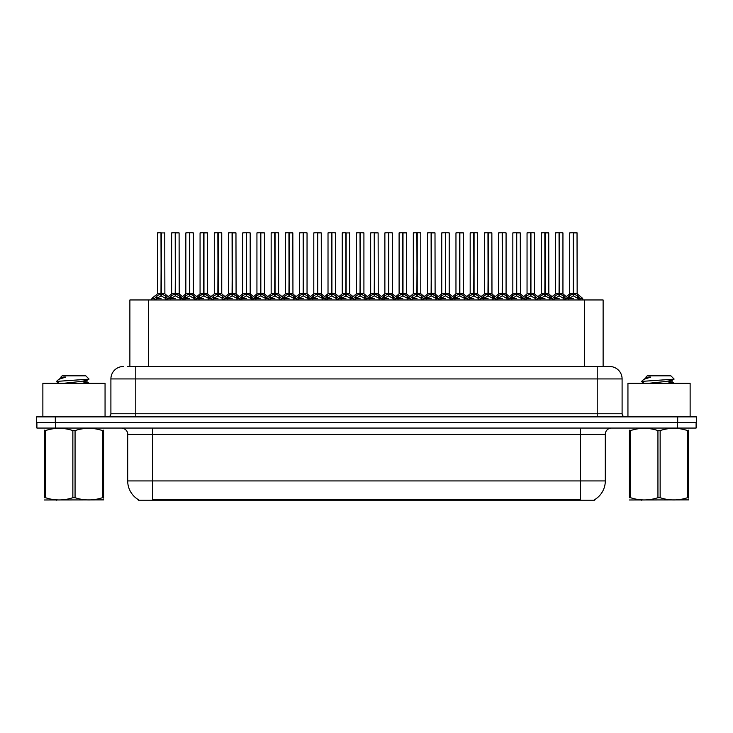 <?xml version="1.0" encoding="UTF-8"?>
<svg xmlns="http://www.w3.org/2000/svg" width="733" height="733" viewBox="0 0 733 733"><rect width="100%" height="100%" fill="white"/><g stroke="black" fill="none" stroke-linecap="round" stroke-linejoin="round"><path stroke-width="1.1" d="M127.762 366.5L135.779 366.5L127.762 366.5L129.878 366.5L129.878 299.962L603.122 299.962L603.122 366.5M594.738 499.594L594.738 500.208L138.262 500.208L138.262 499.594M138.455 499.704A21.77 21.77 0 0 1 127.698 480.93L152.574 480.93L152.574 499.704L580.426 499.704L580.426 480.93L605.302 480.93L605.302 434.284A6.221 6.221 0 0 1 611.524 428.063M127.698 480.93L127.698 434.284C128.009 433.276 126.946 428.64 121.476 428.063M594.545 499.704A21.77 21.77 0 0 0 605.302 480.93M55.552 428.063L696.103 428.063L696.103 422.474L36.897 422.474L36.897 428.063L55.552 428.063L55.552 422.474M696.103 428.063L696.103 422.474M123.346 366.5A12.434 12.434 0 0 0 110.903 378.934L110.903 413.76A3.106 3.106 0 0 1 107.797 416.875M609.654 366.5A12.434 12.434 0 0 1 622.097 378.934L135.779 378.934L135.779 366.5L609.471 366.5M622.097 378.934L622.097 413.76C622.262 415.638 623.297 416.674 625.203 416.875M55.305 416.875L36.65 416.875L36.65 422.474L55.305 422.474L55.305 416.875L677.695 416.875L677.695 422.474L696.35 422.474L696.35 416.875L677.695 416.875M545.16 232.92L548.724 232.92L545.16 232.92L545.16 293.786L549.887 296.416L549.887 298.716L552.545 298.716L554.973 295.848L559.05 293.786L559.05 295.958L559.27 232.792L562.816 232.792L560.452 232.792L562.944 232.92L562.944 293.741L559.371 293.786L563.448 295.848L565.876 298.716L568.542 298.716L568.542 299.962M559.05 232.792L555.477 232.92L559.05 232.792L555.477 232.92L555.477 293.741L559.05 293.786M562.816 232.792L559.371 232.792M549.237 295.848L549.878 299.962M552.994 299.962L552.545 298.716M564.098 296.416L564.098 299.339L565.885 299.339L565.436 299.962M563.65 299.962L564.098 299.339M559.16 232.792L559.16 293.741L563.054 293.979L559.783 293.988M559.05 232.92L559.215 293.741M555.605 232.792L560.452 232.792M559.371 293.786L559.371 295.958L559.261 293.741M559.05 295.958L554.322 298.716L559.215 298.716M559.371 293.741L559.371 232.92M564.098 298.716L559.371 295.958M554.322 296.416L554.771 299.962M565.885 298.716L565.885 299.339M566.93 298.239L569.193 295.848L573.261 293.786L573.261 295.958L573.481 232.792L577.036 232.792L569.816 232.792L573.371 232.792L573.371 293.741L577.668 295.848L580.096 298.716L582.753 298.716L582.753 299.962M573.27 232.792L569.697 232.92L569.697 293.741L573.261 293.786M577.155 232.92L573.591 232.92L573.591 293.741L577.155 293.741L577.036 232.792M578.319 296.416L578.319 299.339L580.096 299.339L579.647 299.962M577.861 299.962L578.319 299.339M573.261 232.92L573.426 293.741M573.591 293.786L573.591 295.958L573.481 293.741M578.319 298.716L573.591 295.958M573.261 295.958L568.542 298.716L573.426 298.716M573.371 232.792L572.18 232.792M568.533 299.339L568.991 299.962M580.096 298.716L580.096 299.339M105.057 416.875L105.057 383.295L42.871 383.295L42.871 416.875M103.582 499.879L44.346 499.979M103.582 498.101L103.582 497.689C103.582 500.703 103.582 500.703 103.582 497.689L102.483 497.689L102.483 430.583C93.375 427.568 84.24 427.568 75.059 430.583L72.86 430.583C63.762 427.568 54.627 427.568 45.446 430.583L44.346 430.583C44.346 427.568 44.346 427.568 44.346 430.583L44.346 430.17M75.059 430.583L75.059 497.689C84.167 500.703 93.302 500.703 102.483 497.689M75.059 497.689L72.86 497.689L72.86 430.583M103.582 430.179L103.582 430.583C103.582 427.568 103.582 427.568 103.582 430.583L102.483 430.583M59.263 383.295L56.716 381.811L57.046 381.371L56.588 381.664M63.652 383.295L80.511 381.499L86.897 380.381L89.032 379.053L85.807 375.827L62.113 375.827L61.05 377.083M88.986 379.153L57.046 381.371M56.588 381.352L58.713 379.373L65.713 377.083L63.67 377.083M103.582 430.583L103.582 497.689M45.446 430.583L45.446 497.689L44.346 497.689L44.346 430.583M45.446 497.689C54.544 500.703 63.689 500.703 72.86 497.689M44.346 497.689C44.346 500.703 44.346 500.703 44.346 497.689M86.897 380.381L87.062 382.159L83.315 381.169M82.197 383.295L87.062 382.159M58.713 379.373L61.031 378.017L65.713 377.083M690.129 416.875L690.129 383.295L627.943 383.295L627.943 416.875M688.654 499.879L629.418 499.979M688.654 498.101L688.654 497.689C688.654 500.703 688.654 500.703 688.654 497.689L687.554 497.689L687.554 430.583C678.456 427.568 669.311 427.568 660.14 430.583L657.941 430.583C648.833 427.568 639.698 427.568 630.517 430.583L629.418 430.583C629.418 427.568 629.418 427.568 629.418 430.583L629.418 430.17M660.14 430.583L660.14 497.689C669.238 500.703 678.373 500.703 687.554 497.689M660.14 497.689L657.941 497.689L657.941 430.583M688.654 430.179L688.654 430.583C688.654 427.568 688.654 427.568 688.654 430.583L687.554 430.583M644.334 383.295L641.787 381.811L642.117 381.371L641.659 381.664M648.723 383.295L665.591 381.499L671.969 380.381L674.103 379.053L670.887 375.827L647.193 375.827L646.121 377.083M674.067 379.153L642.117 381.371M641.659 381.352L643.785 379.373L650.785 377.083L648.742 377.083M688.654 430.583L688.654 497.689M630.517 430.583L630.517 497.689L629.418 497.689L629.418 430.583M630.517 497.689C639.625 500.703 648.76 500.703 657.941 497.689M629.418 497.689C629.418 500.703 629.418 500.703 629.418 497.689M671.969 380.381L672.134 382.159L668.386 381.169M667.268 383.295L672.134 382.159M643.785 379.373L646.103 378.017L650.785 377.083M516.728 232.92L520.293 232.92L516.728 232.92L516.728 293.786L521.456 296.416L521.456 298.716L524.104 298.716L526.541 295.848L530.619 293.786L530.619 295.958L530.829 232.792L534.384 232.792L532.021 232.792L534.513 232.92L534.513 293.741L530.939 293.786L535.017 295.848L537.445 298.716L540.111 298.716L540.111 299.962M530.619 232.792L527.045 232.92L530.619 232.792L527.045 232.92L527.045 293.741L530.619 293.786M534.384 232.792L530.939 232.792M520.797 295.848L521.447 299.962M524.553 299.962L524.104 298.716M535.667 296.416L535.667 299.339L537.445 299.339L536.996 299.962M535.218 299.962L535.667 299.339M530.719 232.792L530.719 293.741L534.623 293.979L531.352 293.988M530.619 232.92L530.774 293.741M527.174 232.792L532.021 232.792M530.939 293.786L530.939 295.958L530.829 293.741M530.619 295.958L525.891 298.716L530.774 298.716M530.939 293.741L530.939 232.92M535.667 298.716L530.939 295.958M525.891 296.416L526.34 299.962M537.445 298.716L537.445 299.339M488.288 232.92L491.861 232.92L488.288 232.92L488.288 293.786L493.025 296.416L493.025 298.716L495.673 298.716L498.11 295.848L502.178 293.786L502.178 295.958L502.398 232.792L505.953 232.792L503.589 232.792L506.072 232.92L506.072 293.741L502.508 293.786L506.585 295.848L509.014 298.716L511.671 298.716L511.671 299.962M502.187 232.792L498.614 232.92L502.187 232.792L498.614 232.92L498.614 293.741L502.178 293.786M505.953 232.792L502.499 232.792M492.365 295.848L493.016 299.962M496.122 299.962L495.673 298.716M507.236 296.416L507.236 299.339L509.014 299.339L508.565 299.962M506.778 299.962L507.236 299.339M502.288 232.792L502.288 293.741L506.191 293.979L502.92 293.988M502.178 232.92L502.343 293.741M498.742 232.792L503.589 232.792M502.508 293.786L502.508 295.958L502.398 293.741M502.178 295.958L497.45 298.716L502.343 298.716M502.508 293.741L502.508 232.92M507.236 298.716L502.508 295.958M497.45 296.416L497.909 299.962M509.014 298.716L509.014 299.339M459.857 232.92L463.43 232.92L459.857 232.92L459.857 293.786L464.585 296.416L464.585 298.716L467.242 298.716L469.67 295.848L473.747 293.786L473.747 295.958L473.967 232.792L477.522 232.792L475.158 232.792L477.641 232.92L477.641 293.741L474.077 293.786L478.154 295.848L480.582 298.716L483.239 298.716L483.239 299.962M473.756 232.792L470.183 232.92L473.756 232.792L470.183 232.92L470.183 293.741L473.747 293.786M477.522 232.792L474.068 232.792M463.934 295.848L464.585 299.962M467.691 299.962L467.242 298.716M478.805 296.416L478.805 299.339L480.582 299.339L480.133 299.962M478.347 299.962L478.805 299.339M473.857 232.792L473.857 293.741L477.76 293.979L474.489 293.988M473.747 232.92L473.912 293.741M470.302 232.792L475.158 232.792M474.077 293.786L474.077 295.958L473.967 293.741M473.747 295.958L469.019 298.716L473.912 298.716M474.077 293.741L474.077 232.92M478.796 298.716L474.077 295.958M469.019 296.416L469.477 299.962M480.582 298.716L480.582 299.339M431.425 232.92L434.999 232.92L431.425 232.92L431.425 293.786L436.153 296.416L436.153 298.716L438.81 298.716L441.239 295.848L445.316 293.786L445.316 295.958L445.536 232.792L449.091 232.792L446.727 232.792L449.21 232.92L449.21 293.741L445.646 293.786L449.714 295.848L452.142 298.716L454.808 298.716L454.808 299.962M445.325 232.792L441.752 232.92L445.325 232.792L441.752 232.92L441.752 293.741L445.316 293.786M449.091 232.792L445.637 232.792M435.503 295.848L436.153 299.962M439.259 299.962L438.81 298.716M450.374 296.416L450.374 299.339L452.151 299.339L451.702 299.962M449.915 299.962L450.374 299.339M445.426 232.792L445.426 293.741L449.329 293.979L446.049 293.988M445.316 232.92L445.481 293.741M441.871 232.792L446.727 232.792M445.646 293.786L445.646 295.958L445.536 293.741M445.316 295.958L440.588 298.716L445.481 298.716M445.646 293.741L445.646 232.92M450.364 298.716L445.646 295.958M440.588 296.416L441.046 299.962M452.151 298.716L452.151 299.339M538.498 298.239L540.752 295.848L544.83 293.786L544.83 295.958L545.15 232.792M541.266 232.92L544.839 232.792L541.266 232.92L541.266 293.741L544.83 293.786M548.605 232.792L541.385 232.792M549.429 299.962L549.887 299.339M544.839 232.792L544.94 293.741L548.724 293.741L545.16 293.741M548.724 232.92L548.843 293.979L545.563 293.988M544.83 232.92L544.995 293.741M545.16 293.786L545.16 295.958L545.05 293.741M544.83 295.958L540.111 298.716L544.995 298.716M544.94 232.792L543.749 232.792M549.237 298.102L545.16 295.958M549.887 296.416L551.491 298.239M540.102 299.339L540.56 299.962M510.058 298.239L512.321 295.848L516.399 293.786L516.399 295.958L516.719 232.792M512.834 232.92L516.408 232.792L512.834 232.92L512.834 293.741L516.399 293.786M520.164 232.792L512.953 232.792M520.998 299.962L521.456 299.339M516.408 232.792L516.508 293.741L520.293 293.741L516.728 293.741M520.293 232.92L520.403 293.979L517.131 293.988M516.399 232.92L516.563 293.741M516.728 293.786L516.728 295.958L516.618 293.741M516.399 295.958L511.68 298.716L516.563 298.716M516.508 232.792L515.317 232.792M520.797 298.102L516.728 295.958M521.456 296.416L523.06 298.239M511.671 299.339L512.129 299.962M481.627 298.239L483.89 295.848L487.967 293.786L487.967 295.958L488.288 232.792M484.394 232.92L487.967 232.792L484.394 232.92L484.394 293.741L487.967 293.786M491.733 232.792L484.522 232.792M492.567 299.962L493.025 299.339M487.967 232.792L488.077 293.741L491.861 293.741L488.288 293.741M491.861 232.92L491.971 293.979L488.7 293.988M487.967 232.92L488.132 293.741M488.288 293.786L488.288 295.958L488.187 293.741M487.967 295.958L483.239 298.716L488.132 298.716M488.077 232.792L486.886 232.792M492.365 298.102L488.288 295.958M493.025 296.416L494.628 298.239M483.239 299.339L483.688 299.962M453.196 298.239L455.459 295.848L459.536 293.786L459.536 295.958L459.857 232.792M455.963 232.92L459.536 232.792L455.963 232.92L455.963 293.741L459.536 293.786M463.302 232.792L456.091 232.792M464.136 299.962L464.585 299.339M459.536 232.792L459.646 293.741L463.43 293.741L459.857 293.741M463.43 232.92L463.54 293.979L460.269 293.988M459.536 232.92L459.692 293.741M459.857 293.786L459.857 295.958L459.747 293.741M459.536 295.958L454.808 298.716L459.692 298.716M459.646 232.792L458.455 232.792M463.934 298.102L459.857 295.958M464.585 296.416L466.197 298.239M454.808 299.339L455.257 299.962M402.994 232.92L406.558 232.92L402.994 232.92L402.994 293.786L407.722 296.416L407.722 298.716L410.379 298.716L412.807 295.848L416.885 293.786L416.885 295.958L417.104 232.792L420.65 232.792L418.286 232.792L420.779 232.92L420.779 293.741L417.205 293.741L421.283 295.848L423.711 298.716L426.377 298.716L426.377 299.962M416.894 232.792L413.32 232.92L416.894 232.792L413.32 232.92L413.32 293.741L416.885 293.786M420.65 232.792L417.205 232.792M407.072 295.848L407.722 299.962M410.828 299.962L410.379 298.716M421.942 296.416L421.942 299.339L423.72 299.339L423.271 299.962M421.484 299.962L421.942 299.339M416.995 232.792L416.995 293.741L420.889 293.979L417.618 293.988M416.885 232.92L417.05 293.741M413.439 232.792L418.286 232.792M417.214 293.786L417.214 295.958L417.104 293.741M416.885 295.958L412.157 298.716L417.05 298.716M417.205 293.741L417.214 232.92M421.933 298.716L417.214 295.958M412.157 296.416L412.615 299.962M423.72 298.716L423.72 299.339M374.563 232.92L378.127 232.92L374.563 232.92L374.563 293.786L379.291 296.416L379.291 298.716L381.948 298.716L384.376 295.848L388.453 293.786L388.453 295.958L388.664 232.792L392.219 232.792L389.855 232.792L392.347 232.92L392.347 293.741L388.774 293.786L392.851 295.848L395.279 298.716L397.946 298.716L397.946 299.962M388.453 232.792L384.88 232.92L388.453 232.792L384.88 232.92L384.88 293.741L388.453 293.786M392.219 232.792L388.774 232.792M378.64 295.848L379.282 299.962M382.397 299.962L381.948 298.716M393.502 296.416L393.502 299.339L395.289 299.339L394.84 299.962M393.053 299.962L393.502 299.339M388.563 232.792L388.563 293.741L392.457 293.979L389.186 293.988M388.453 232.92L388.618 293.741M385.008 232.792L389.855 232.792M388.774 293.786L388.774 295.958L388.664 293.741M388.453 295.958L383.726 298.716L388.618 298.716M388.774 293.741L388.774 232.92M393.502 298.716L388.774 295.958M383.726 296.416L384.174 299.962M395.289 298.716L395.289 299.339M350.85 299.962L350.85 298.716L353.517 298.716L355.945 295.848L360.022 293.786L360.022 295.958L360.233 232.792L363.916 232.92L363.916 293.741L360.343 293.786L364.42 295.848L366.848 298.716L369.514 298.716L369.514 299.962M360.022 232.792L356.449 232.92L360.022 232.792L356.449 232.92L356.449 293.741L360.022 293.786M363.788 232.792L360.343 232.792M353.957 299.962L353.508 298.716M365.071 296.416L365.071 299.339L366.848 299.339L366.399 299.962M364.622 299.962L365.071 299.339M360.123 232.792L360.123 293.741L360.343 232.92M360.022 232.92L360.178 293.741M356.577 232.792L361.424 232.792M360.343 293.786L360.343 295.958L360.233 293.741M360.022 295.958L355.294 298.716L360.178 298.716M365.071 298.716L360.343 295.958M355.294 296.416L355.743 299.962M366.848 298.716L366.848 299.339M317.691 232.92L321.265 232.92L317.691 232.92L317.691 293.786L322.428 296.416L322.428 298.716L325.076 298.716L327.514 295.848L331.582 293.786L331.582 295.958L331.802 232.792L335.357 232.792L332.993 232.792L335.476 232.92L335.476 293.741L331.912 293.786L335.989 295.848L338.417 298.716L341.074 298.716L341.074 299.962M331.591 232.792L328.017 232.92L331.591 232.792L328.017 232.92L328.017 293.741L331.582 293.786M335.357 232.792L331.902 232.792M321.769 295.848L322.419 299.962M325.525 299.962L325.076 298.716M336.639 296.416L336.639 299.339L338.417 299.339L337.968 299.962M336.181 299.962L336.639 299.339M331.692 232.792L331.692 293.741L335.476 293.741L335.476 232.92M331.582 232.92L331.747 293.741M328.146 232.792L332.993 232.792M331.912 293.786L331.912 295.958L331.802 293.741M331.582 295.958L326.854 298.716L331.747 298.716M331.912 293.741L331.912 232.92M336.639 298.716L331.912 295.958M326.854 296.416L327.312 299.962M338.417 298.716L338.417 299.339M424.764 298.239L427.027 295.848L431.105 293.786L431.105 295.958L431.416 232.792M427.531 232.92L431.105 232.792L427.531 232.92L427.531 293.741L431.105 293.786M434.871 232.792L427.66 232.792M435.704 299.962L436.153 299.339M431.105 232.792L431.206 293.741L434.999 293.741L431.425 293.741M434.999 232.92L435.109 293.979L431.838 293.988M431.105 232.92L431.261 293.741M431.425 293.786L431.425 295.958L431.316 293.741M431.105 295.958L426.377 298.716L431.261 298.716M431.206 232.792L430.024 232.792M435.503 298.102L431.425 295.958M436.153 296.416L437.766 298.239M426.368 299.339L426.826 299.962M396.333 298.239L398.596 295.848L402.664 293.786L402.664 295.958L402.985 232.792M399.1 232.92L402.674 232.792L399.1 232.92L399.1 293.741L402.664 293.786M406.439 232.792L399.219 232.792M407.264 299.962L407.722 299.339M402.674 232.792L402.774 293.741L406.558 293.741L402.994 293.741M406.558 232.92L406.678 293.979L403.407 293.988M402.664 232.92L402.829 293.741M402.994 293.786L402.994 295.958L402.884 293.741M402.664 295.958L397.946 298.716L402.829 298.716M402.774 232.792L401.583 232.792M407.072 298.102L402.994 295.958M407.722 296.416L409.335 298.239M397.937 299.339L398.395 299.962M367.902 298.239L370.156 295.848L374.233 293.786L374.233 295.958L374.554 232.792M370.669 232.92L374.242 232.792L370.669 232.92L370.669 293.741L374.233 293.786M378.008 232.792L370.788 232.792M378.833 299.962L379.291 299.339M374.242 232.792L374.343 293.741L378.127 293.741L374.563 293.741M378.127 232.92L378.246 293.979L374.966 293.988M374.233 232.92L374.398 293.741M374.563 293.786L374.563 295.958L374.453 293.741M374.233 295.958L369.514 298.716L374.398 298.716M374.343 232.792L373.152 232.792M378.64 298.102L374.563 295.958M379.291 296.416L380.894 298.239M369.505 299.339L369.963 299.962M339.461 298.239L341.725 295.848L345.802 293.786L345.802 295.958L346.022 232.792L342.357 232.792L345.912 232.792L345.912 293.741L350.2 295.848L352.463 298.239M345.811 232.792L342.238 232.92L342.238 293.741L345.802 293.786M349.696 232.92L346.132 232.92L346.132 293.741L349.696 293.741L349.568 232.792M350.401 299.962L350.86 299.339M345.802 232.92L345.967 293.741M346.132 293.786L346.132 295.958L346.022 293.741M345.802 295.958L341.083 298.716L345.967 298.716M345.912 232.792L344.721 232.792M350.85 298.716L346.132 295.958M341.074 299.339L341.532 299.962M363.916 232.92L363.916 293.741M289.26 232.92L292.834 232.92L289.26 232.92L289.26 293.786L293.988 296.416L293.988 298.716L296.645 298.716L299.073 295.848L303.15 293.786L303.15 295.958L303.37 232.792L306.925 232.792L304.561 232.792L307.045 232.92L307.045 293.741L303.48 293.786L307.558 295.848L309.986 298.716L312.643 298.716L312.643 299.962M303.16 232.792L299.586 232.92L303.16 232.792L299.586 232.92L299.586 293.741L303.15 293.786M306.925 232.792L303.471 232.792M293.337 295.848L293.988 299.962M297.094 299.962L296.645 298.716M308.208 296.416L308.208 299.339L309.986 299.339L309.537 299.962M307.75 299.962L308.208 299.339M303.26 232.792L303.26 293.741L307.045 293.741L307.045 232.92M303.15 232.92L303.315 293.741M299.705 232.792L304.561 232.792M303.48 293.786L303.48 295.958L303.37 293.741M308.208 298.716L303.48 295.958M303.15 295.958L298.423 298.716L303.315 298.716M303.48 293.741L303.48 232.92M298.423 296.416L298.881 299.962M309.986 298.716L309.986 299.339M260.829 232.92L264.402 232.92L260.829 232.92L260.829 293.786L265.557 296.416L265.557 298.716L268.214 298.716L270.642 295.848L274.719 293.786L274.719 295.958L274.939 232.792L278.494 232.792L276.13 232.792L278.613 232.92L278.613 293.741L275.049 293.786L279.117 295.848L281.545 298.716L284.212 298.716L284.212 299.962M274.728 232.792L271.155 232.92L274.728 232.792L271.155 232.92L271.155 293.741L274.719 293.786M278.494 232.792L275.04 232.792M264.906 295.848L265.557 299.962M268.663 299.962L268.214 298.716M279.777 296.416L279.777 299.339L281.554 299.339L281.106 299.962M279.319 299.962L279.777 299.339M274.829 232.792L274.829 293.741L278.613 293.741L278.613 232.92M274.719 232.92L274.884 293.741M271.274 232.792L276.13 232.792M275.049 293.786L275.049 295.958L274.939 293.741M274.719 295.958L269.991 298.716L274.884 298.716M275.049 293.741L275.049 232.92M279.768 298.716L275.049 295.958M269.991 296.416L270.45 299.962M281.554 298.716L281.554 299.339M232.398 232.92L235.962 232.92L232.398 232.92L232.398 293.786L237.126 296.416L237.126 298.716L239.783 298.716L242.211 295.848L246.288 293.786L246.288 295.958L246.508 232.792L250.054 232.792L247.69 232.792L250.182 232.92L250.182 293.741L246.609 293.741L250.686 295.848L253.114 298.716L255.78 298.716L255.78 299.962M246.297 232.792L242.715 232.92L246.297 232.792L242.715 232.92L242.715 293.741L246.288 293.786M250.054 232.792L246.609 232.792M236.475 295.848L237.126 299.962M240.232 299.962L239.783 298.716M251.346 296.416L251.346 299.339L253.123 299.339L252.674 299.962M250.888 299.962L251.346 299.339M246.398 232.792L246.398 293.741L250.292 293.979L247.021 293.988M246.288 232.92L246.453 293.741M242.843 232.792L247.69 232.792M246.618 293.786L246.618 295.958L246.508 293.741M246.288 295.958L241.56 298.716L246.453 298.716M246.609 293.741L246.618 232.92M251.337 298.716L246.618 295.958M241.56 296.416L242.009 299.962M253.123 298.716L253.123 299.339M203.966 232.92L207.531 232.92L203.966 232.92L203.966 293.786L208.694 296.416L208.694 298.716L211.351 298.716L213.779 295.848L217.857 293.786L217.857 295.958L218.067 232.792L221.623 232.792L219.259 232.792L221.751 232.92L221.751 293.741L218.177 293.786L222.255 295.848L224.683 298.716L227.349 298.716L227.349 299.962M217.857 232.792L214.283 232.92L217.857 232.792L214.283 232.92L214.283 293.741L217.857 293.786M221.623 232.792L218.177 232.792M208.044 295.848L208.685 299.962M211.8 299.962L211.351 298.716M222.905 296.416L222.905 299.339L224.692 299.339L224.243 299.962M222.456 299.962L222.905 299.339M217.967 232.792L217.967 293.741L221.751 293.741L221.751 232.92M217.857 232.92L218.022 293.741M214.412 232.792L219.259 232.792M218.177 293.786L218.177 295.958L218.067 293.741M217.857 295.958L213.129 298.716L218.022 298.716M218.177 293.741L218.177 232.92M222.905 298.716L218.177 295.958M213.129 296.416L213.578 299.962M224.692 298.716L224.692 299.339M175.535 232.92L179.099 232.92L175.535 232.92L175.535 293.786L180.263 296.416L180.263 298.716L182.911 298.716L185.348 295.848L189.426 293.786L189.426 295.958L189.636 232.792L193.191 232.792L190.827 232.792L193.32 232.92L193.32 293.741L189.746 293.786L193.824 295.848L196.252 298.716L198.918 298.716L198.918 299.962M189.426 232.792L185.852 232.92L189.426 232.792L185.852 232.92L185.852 293.741L189.426 293.786M193.191 232.792L189.746 232.792M179.603 295.848L180.254 299.962M183.36 299.962L182.911 298.716M194.474 296.416L194.474 299.339L196.252 299.339L195.803 299.962M194.025 299.962L194.474 299.339M189.526 232.792L189.526 293.741L193.43 293.979L190.159 293.988M189.426 232.92L189.581 293.741M185.98 232.792L190.827 232.792M189.746 293.786L189.746 295.958L189.636 293.741M189.426 295.958L184.698 298.716L189.581 298.716M189.746 293.741L189.746 232.92M194.474 298.716L189.746 295.958M184.698 296.416L185.147 299.962M196.252 298.716L196.252 299.339M151.823 299.962L151.823 298.716L154.48 298.716L156.917 295.848L160.985 293.786L160.985 295.958L161.205 232.792L157.549 232.792L161.095 232.792L161.095 293.741L165.392 295.848L167.82 298.716L170.477 298.716L170.477 299.962M160.994 232.792L157.421 232.92L157.421 293.741L160.985 293.786M164.879 232.92L161.315 232.92L161.315 293.741L164.879 293.741L164.76 232.792M154.929 299.962L154.48 298.716M166.043 296.416L166.043 299.339L167.82 299.339L167.371 299.962M165.585 299.962L166.043 299.339M160.985 232.92L161.15 293.741M161.315 293.786L161.315 295.958L161.205 293.741M160.985 295.958L156.257 298.716L161.15 298.716M161.095 232.792L159.904 232.792M166.043 298.716L161.315 295.958M156.257 296.416L156.715 299.962M167.82 298.716L167.82 299.339M311.03 298.239L313.293 295.848L317.371 293.786L317.371 295.958L317.691 232.792M313.797 232.92L317.371 232.792L313.797 232.92L313.797 293.741L317.371 293.786M321.136 232.792L313.926 232.792M321.97 299.962L322.428 299.339M317.371 232.792L317.481 293.741L321.265 293.741L317.691 293.741M321.265 232.92L321.375 293.979L318.104 293.988M317.371 232.92L317.536 293.741M317.691 293.786L317.691 295.958L317.591 293.741M317.371 295.958L312.643 298.716L317.536 298.716M317.481 232.792L316.289 232.792M321.769 298.102L317.691 295.958M322.428 296.416L324.032 298.239M312.643 299.339L313.092 299.962M282.599 298.239L284.862 295.848L288.939 293.786L288.939 295.958L289.26 232.792M285.366 232.92L288.939 232.792L285.366 232.92L285.366 293.741L288.939 293.786M292.705 232.792L285.494 232.792M293.539 299.962L293.988 299.339M288.939 232.792L289.049 293.741L292.834 293.741L289.26 293.741M292.834 232.92L292.943 293.979L289.672 293.988M288.939 232.92L289.095 293.741M289.26 293.786L289.26 295.958L289.15 293.741M288.939 295.958L284.212 298.716L289.095 298.716M289.049 232.792L287.858 232.792M293.337 298.102L289.26 295.958M293.988 296.416L295.601 298.239M284.212 299.339L284.661 299.962M254.168 298.239L256.431 295.848L260.508 293.786L260.508 295.958L260.82 232.792M256.935 232.92L260.508 232.792L256.935 232.92L256.935 293.741L260.508 293.786M264.274 232.792L257.063 232.792M265.108 299.962L265.557 299.339M260.508 232.792L260.609 293.741L264.402 293.741L260.829 293.741M264.402 232.92L264.512 293.979L261.241 293.988M260.508 232.92L260.664 293.741M260.829 293.786L260.829 295.958L260.719 293.741M260.508 295.958L255.78 298.716L260.664 298.716M260.609 232.792L259.427 232.792M264.906 298.102L260.829 295.958M265.557 296.416L267.169 298.239M255.771 299.339L256.229 299.962M225.737 298.239L228 295.848L232.068 293.786L232.068 295.958L232.388 232.792M228.504 232.92L232.077 232.792L228.504 232.92L228.504 293.741L232.068 293.786M235.843 232.792L228.623 232.792M236.667 299.962L237.126 299.339M232.077 232.792L232.178 293.741L235.962 293.741L232.398 293.741M235.962 232.92L236.081 293.979L232.81 293.988M232.068 232.92L232.233 293.741M232.398 293.786L232.398 295.958L232.288 293.741M232.068 295.958L227.349 298.716L232.233 298.716M232.178 232.792L230.987 232.792M236.475 298.102L232.398 295.958M237.126 296.416L238.738 298.239M227.34 299.339L227.798 299.962M197.305 298.239L199.559 295.848L203.637 293.786L203.637 295.958L203.957 232.792M200.072 232.92L203.646 232.792L200.072 232.92L200.072 293.741L203.637 293.786M207.412 232.792L200.191 232.792M208.236 299.962L208.694 299.339M203.646 232.792L203.747 293.741L207.531 293.741L203.966 293.741M207.531 232.92L207.65 293.979L204.37 293.988M203.637 232.92L203.801 293.741M203.966 293.786L203.966 295.958L203.856 293.741M203.637 295.958L198.918 298.716L203.801 298.716M203.747 232.792L202.555 232.792M208.044 298.102L203.966 295.958M208.694 296.416L210.298 298.239M198.909 299.339L199.367 299.962M168.865 298.239L171.128 295.848L175.205 293.786L175.205 295.958L175.526 232.792M171.641 232.92L175.214 232.792L171.641 232.92L171.641 293.741L175.205 293.786M178.971 232.792L171.76 232.792M179.805 299.962L180.263 299.339M175.214 232.792L175.315 293.741L179.099 293.741L175.535 293.741M179.099 232.92L179.209 293.979L175.938 293.988M175.205 232.92L175.37 293.741M175.535 293.786L175.535 295.958L175.425 293.741M175.205 295.958L170.487 298.716L175.37 298.716M175.315 232.792L174.124 232.792M179.603 298.102L175.535 295.958M180.263 296.416L181.866 298.239M170.477 299.339L170.936 299.962M328.017 232.92L328.017 293.741L331.582 293.741M271.155 232.92L271.155 293.741L274.719 293.741M573.591 293.741L577.155 293.741L574.003 293.988M346.132 293.741L349.696 293.741L346.535 293.988M161.315 293.741L164.879 293.741L161.727 293.988M577.943 500.208L577.943 499.594M155.057 500.208L155.057 499.594M148.542 366.5L148.542 299.962M584.458 366.5L584.458 299.962M580.426 428.063L580.426 434.284L127.698 434.284M605.302 434.284L580.426 434.284L580.426 480.93L152.574 480.93L152.574 428.063M677.448 428.063L677.448 422.474M135.779 416.875L135.779 378.934L110.903 378.934M110.903 413.76L622.097 413.76M597.221 366.5L597.221 416.875M558.638 293.988L555.486 293.741L559.05 293.741M552.709 298.239L549.887 298.716M572.858 293.988L569.587 293.979L566.316 296.627L563.054 293.979L568.304 298.239L565.711 298.239M552.545 299.339L554.322 299.339M554.973 295.848L554.973 298.102M563.448 295.848L563.448 298.102M573.261 293.741L569.587 293.979M577.274 293.979L582.524 298.239L579.931 298.239M568.533 296.416L568.304 298.239M569.193 295.848L569.193 298.102M577.668 295.848L577.668 298.102M530.206 293.988L527.045 293.741L530.619 293.741M524.278 298.239L521.456 298.716M544.427 293.988L541.146 293.979L537.885 296.627L534.623 293.979L539.873 298.239L537.28 298.239M524.104 299.339L525.891 299.339M526.541 295.848L526.541 298.102M535.017 295.848L535.017 298.102M501.775 293.988L498.614 293.741L502.178 293.741M495.847 298.239L493.025 298.716M515.986 293.988L512.715 293.979L509.453 296.627L506.191 293.979L511.442 298.239L508.849 298.239M495.673 299.339L497.45 299.339M498.11 295.848L498.11 298.102M506.585 295.848L506.585 298.102M473.344 293.988L470.183 293.741L473.747 293.741M467.416 298.239L464.585 298.716M487.555 293.988L484.284 293.979L481.022 296.627L477.76 293.979L483.01 298.239L480.417 298.239M467.242 299.339L469.019 299.339M469.67 295.848L469.67 298.102M478.154 295.848L478.154 298.102M444.904 293.988L441.752 293.741L445.316 293.741M438.975 298.239L436.153 298.716M449.21 293.741L454.57 298.239L451.977 298.239M438.81 299.339L440.588 299.339M441.239 295.848L441.239 298.102M449.714 295.848L449.714 298.102M544.83 293.741L541.146 293.979M540.102 296.416L539.873 298.239M540.752 295.848L540.752 298.102M516.399 293.741L512.715 293.979M511.671 296.416L511.442 298.239M512.321 295.848L512.321 298.102M487.967 293.741L484.284 293.979M483.239 296.416L483.01 298.239M483.89 295.848L483.89 298.102M459.124 293.988L455.963 293.741L459.536 293.741M454.808 296.416L454.57 298.239M455.459 295.848L455.459 298.102M416.472 293.988L413.32 293.741L416.885 293.741M410.544 298.239L407.722 298.716M420.779 293.741L426.139 298.239L423.546 298.239M410.379 299.339L412.157 299.339M412.807 295.848L412.807 298.102M421.283 295.848L421.283 298.102M388.041 293.988L384.889 293.741L388.453 293.741M382.113 298.239L379.291 298.716M392.347 293.741L397.707 298.239L395.114 298.239M381.948 299.339L383.726 299.339M384.376 295.848L384.376 298.102M392.851 295.848L392.851 298.102M359.61 293.988L356.449 293.741L360.022 293.741M366.683 298.239L369.276 298.239L363.907 293.741L360.755 293.988M363.907 293.741L360.343 293.741M353.682 298.239L350.86 298.716L350.86 296.416M353.508 299.339L355.294 299.339M355.945 295.848L355.945 298.102M364.42 295.848L364.42 298.102M331.179 293.988L328.017 293.741L322.657 298.239L325.25 298.239M338.252 298.239L340.845 298.239L335.476 293.741L332.324 293.988M325.076 299.339L326.854 299.339M327.514 295.848L327.514 298.102M335.989 295.848L335.989 298.102M430.692 293.988L427.531 293.741L431.105 293.741M426.368 296.416L426.139 298.239M427.027 295.848L427.027 298.102M402.261 293.988L399.1 293.741L402.664 293.741M397.937 296.416L397.707 298.239M398.596 295.848L398.596 298.102M373.83 293.988L370.669 293.741L374.233 293.741M369.505 296.416L369.276 298.239M370.156 295.848L370.156 298.102M345.39 293.988L342.238 293.741L345.802 293.741M341.074 296.416L340.845 298.239M341.725 295.848L341.725 298.102M350.2 295.848L350.2 298.102M302.747 293.988L299.586 293.741L303.15 293.741M309.821 298.239L312.414 298.239L307.045 293.741L303.893 293.988M296.819 298.239L293.988 298.716M296.645 299.339L298.423 299.339M299.073 295.848L299.073 298.102M307.558 295.848L307.558 298.102M274.307 293.988L271.155 293.741M281.38 298.239L283.973 298.239L278.613 293.741L275.452 293.988M268.379 298.239L265.557 298.716M268.214 299.339L269.991 299.339M270.642 295.848L270.642 298.102M279.117 295.848L279.117 298.102M245.876 293.988L242.724 293.741L246.288 293.741M239.948 298.239L237.126 298.716M260.096 293.988L256.825 293.979L253.563 296.627L250.292 293.979L255.542 298.239L252.949 298.239M239.783 299.339L241.56 299.339M242.211 295.848L242.211 298.102M250.686 295.848L250.686 298.102M217.444 293.988L214.293 293.741L217.857 293.741M221.751 293.741L218.59 293.988M211.516 298.239L208.694 298.716M231.665 293.988L228.394 293.979L225.123 296.627L221.861 293.979L227.111 298.239L224.518 298.239M211.351 299.339L213.129 299.339M213.779 295.848L213.779 298.102M222.255 295.848L222.255 298.102M189.013 293.988L185.852 293.741L189.426 293.741M183.085 298.239L180.263 298.716M203.233 293.988L199.953 293.979L196.691 296.627L193.43 293.979L198.68 298.239L196.087 298.239M182.911 299.339L184.698 299.339M185.348 295.848L185.348 298.102M193.824 295.848L193.824 298.102M160.582 293.988L157.421 293.741L160.985 293.741M154.654 298.239L151.832 298.716M164.998 293.979L170.248 298.239L167.655 298.239M154.48 299.339L156.257 299.339M156.917 295.848L156.917 298.102M165.392 295.848L165.392 298.102M316.958 293.988L313.806 293.741L317.371 293.741M312.643 296.416L312.414 298.239M313.293 295.848L313.293 298.102M288.527 293.988L285.366 293.741L288.939 293.741M284.212 296.416L283.973 298.239M284.862 295.848L284.862 298.102M260.508 293.741L256.825 293.979M255.771 296.416L255.542 298.239M256.431 295.848L256.431 298.102M232.068 293.741L228.394 293.979M227.34 296.416L227.111 298.239M228 295.848L228 298.102M203.637 293.741L199.953 293.979M198.909 296.416L198.68 298.239M199.559 295.848L199.559 298.102M174.793 293.988L171.641 293.741L175.205 293.741M170.477 296.416L170.248 298.239M171.128 295.848L171.128 298.102M548.843 293.979L552.105 296.627L555.367 293.979L550.116 298.239M582.524 298.239L582.753 298.716M57.119 499.805L56.423 500.208M60.866 377.083L60.866 378.21M86.897 381.966L89.16 383.295M642.19 499.805L641.503 500.208M645.938 377.083L645.938 378.21M671.969 381.966L674.232 383.295M520.403 293.979L523.674 296.627L526.935 293.979L521.685 298.239M491.971 293.979L495.233 296.627L498.504 293.979L493.254 298.239M470.183 293.741L464.823 298.239M441.752 293.741L436.382 298.239M470.064 293.979L466.802 296.627L463.54 293.979M441.632 293.979L438.371 296.627L435.109 293.979M449.329 293.979L452.591 296.627L455.853 293.979M413.32 293.741L407.951 298.239M384.889 293.741L379.52 298.239M356.449 293.741L351.089 298.239M322.428 298.716L322.657 298.239M427.421 293.979L424.16 296.627L420.889 293.979M398.99 293.979L395.719 296.627L392.457 293.979M406.678 293.979L409.939 296.627L413.201 293.979M370.55 293.979L367.288 296.627L364.026 293.979M378.246 293.979L381.508 296.627L384.77 293.979M342.119 293.979L338.857 296.627L335.595 293.979M349.806 293.979L353.077 296.627L356.339 293.979M299.586 293.741L294.226 298.239M264.512 293.979L267.774 296.627L271.036 293.979L265.786 298.239M236.081 293.979L239.343 296.627L242.605 293.979L237.355 298.239M207.65 293.979L210.912 296.627L214.173 293.979L208.923 298.239M179.209 293.979L182.48 296.627L185.742 293.979L180.492 298.239M157.311 293.979L152.061 298.239M313.687 293.979L310.425 296.627L307.164 293.979M321.375 293.979L324.637 296.627L327.908 293.979M285.256 293.979L281.994 296.627L278.732 293.979M292.943 293.979L296.205 296.627L299.467 293.979M171.522 293.979L168.26 296.627"/></g></svg>
